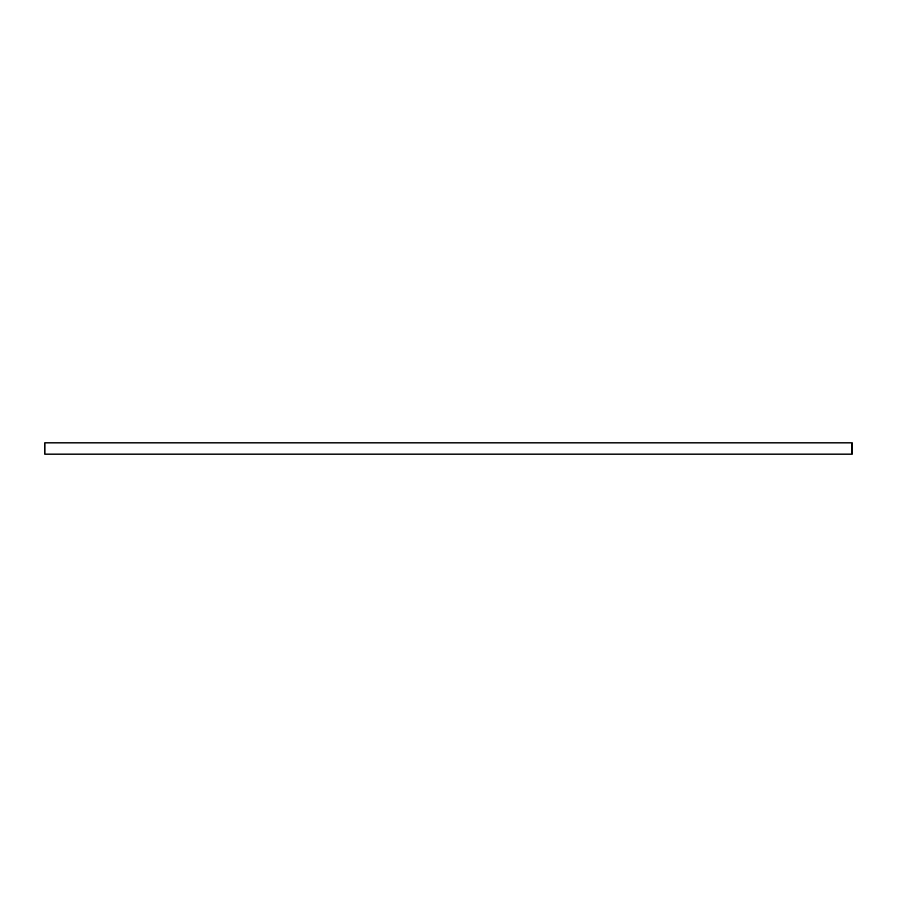 <?xml version="1.0" encoding="UTF-8"?>
<svg xmlns="http://www.w3.org/2000/svg" width="897" height="897" viewBox="0 0 897 897"><rect width="100%" height="100%" fill="white"/><g stroke="black" fill="none" stroke-linecap="round" stroke-linejoin="round"><path stroke-width="1.35" d="M852.15 442.883L852.15 454.117L851.399 454.117L851.399 442.883L44.85 442.883L851.399 442.883L851.399 454.117L44.85 454.117L852.15 454.117L852.15 442.883M44.85 442.883L44.85 454.117L44.85 442.883"/></g></svg>
